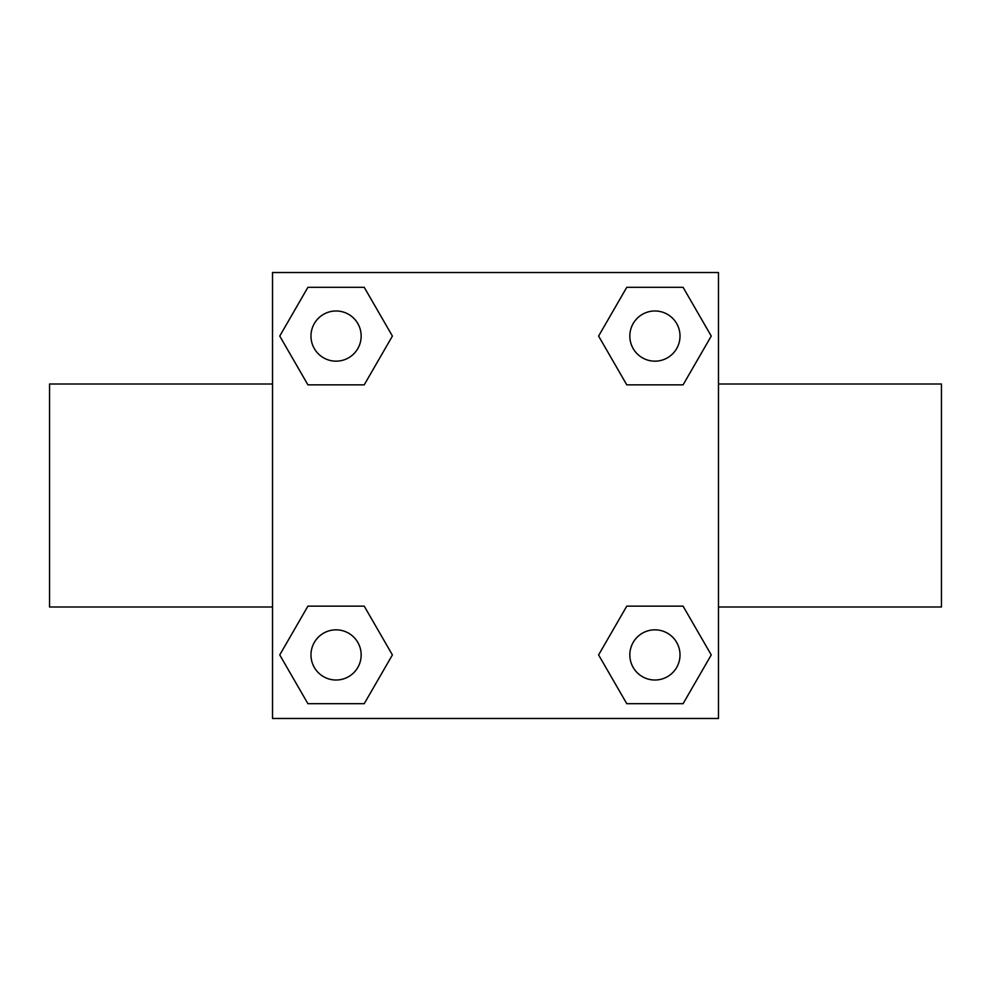 <?xml version="1.0" encoding="UTF-8"?>
<svg xmlns="http://www.w3.org/2000/svg" width="991" height="991" viewBox="0 0 991 991"><rect width="100%" height="100%" fill="white"/><g stroke="black" fill="none" stroke-linecap="round" stroke-linejoin="round"><path stroke-width="1.49" d="M364.23 384.842L307.916 384.842L279.747 336.073L307.916 287.303L364.23 287.303L392.399 336.073L364.23 384.842L334.809 384.842M334.809 606.158L364.23 606.158L392.399 654.927L364.23 703.697L307.916 703.697L279.747 654.927L307.916 606.158L364.23 606.158M656.191 384.842L626.77 384.842L598.601 336.073L626.77 287.303L683.084 287.303L711.253 336.073L683.084 384.842L626.77 384.842M626.77 606.158L683.084 606.158L711.253 654.927L683.084 703.697L626.77 703.697L598.601 654.927L626.77 606.158L656.191 606.158M718.475 606.987L941.45 606.987L941.45 384.012L718.475 384.012M272.525 384.012L49.55 384.012L49.55 606.987L272.525 606.987M272.525 272.525L718.475 272.525L718.475 718.475L272.525 718.475L272.525 272.525M683.084 703.697L626.77 703.697L683.084 703.697M680.012 654.927A25.085 25.085 0 0 0 642.379 633.199A25.085 25.085 0 0 0 642.379 676.655A25.085 25.085 0 0 0 680.012 654.927M364.23 703.697L307.916 703.697L364.23 703.697M361.158 654.927A25.085 25.085 0 0 0 323.524 633.199A25.085 25.085 0 0 0 323.524 676.655A25.085 25.085 0 0 0 361.158 654.927M626.77 287.303L683.084 287.303L626.77 287.303M680.012 336.073A25.085 25.085 0 0 0 642.379 314.345A25.085 25.085 0 0 0 642.379 357.801A25.085 25.085 0 0 0 680.012 336.073M307.916 287.303L364.23 287.303L307.916 287.303M361.158 336.073A25.085 25.085 0 0 0 323.524 314.345A25.085 25.085 0 0 0 323.524 357.801A25.085 25.085 0 0 0 361.158 336.073"/></g></svg>

